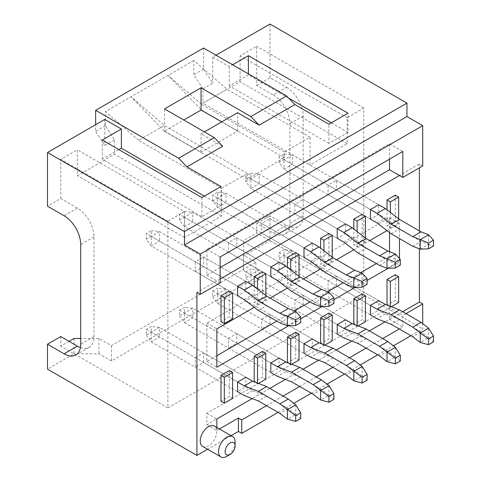<?xml version="1.0" encoding="UTF-8"?>
<svg xmlns="http://www.w3.org/2000/svg" width="481" height="481" viewBox="0 0 481 481"><rect width="100%" height="100%" fill="white"/><g stroke="black" fill="none" stroke-linecap="round" stroke-linejoin="round"><path stroke-width="0.36" stroke-dasharray="2.4 1.8" d="M287.512 325.847L295.707 321.031L288.233 318.139L266.648 305.682L252.537 294.847L159.56 241.167L159.56 231.583L245.893 281.427L245.893 291.011L237.596 295.809L151.256 245.959L146.278 239.249L146.278 233.501L151.256 230.621L151.256 236.375L146.278 239.249M279.93 322.931L288.233 318.139M151.256 230.621L159.56 231.583L151.256 236.375L237.596 286.219L195.256 261.778L203.559 256.986L203.559 266.57L195.256 271.362L195.256 261.778M295.773 321.08L300.685 322.649M295.707 311.447L295.707 321.031M151.256 236.375L159.56 241.167L151.256 245.959L151.256 236.375L146.278 233.501M244.234 299.639L252.537 294.847M258.351 310.473L266.648 305.682M146.278 329.359L151.256 332.233L146.278 335.107L146.278 329.359L151.256 326.479L151.256 341.817L159.56 337.025L252.537 390.704L266.648 396.17L288.233 408.634L295.773 414.448L287.512 419.216M288.233 408.634L279.93 413.426M146.278 335.107L151.256 341.817L237.596 391.666L245.893 386.874L245.893 377.284L159.56 327.441L151.256 326.479M252.537 390.704L244.234 395.496M295.773 414.448L300.685 418.506M295.707 404.78L295.707 414.363M159.56 337.025L151.256 332.233L159.56 327.441L159.56 337.025M195.256 357.636L203.559 352.844L203.559 362.427L195.256 367.219L195.256 357.636L237.596 382.076L151.256 332.233M266.648 396.17L258.351 400.962M320.719 306.674L328.914 301.864L321.44 298.972L299.855 286.508L285.744 275.673L192.767 221.994L192.767 212.41L279.1 262.253L279.1 271.843L270.803 276.635L184.463 226.791L179.485 220.082L179.485 214.328L184.463 211.454L184.463 217.202L179.485 220.082M313.137 303.764L321.44 298.972M184.463 211.454L192.767 212.41L184.463 217.202L270.803 267.051L228.463 242.604L236.766 237.812L236.766 247.396L228.463 252.188L228.463 242.604M328.98 301.912L333.892 303.475M328.914 292.274L328.914 301.864M184.463 217.202L192.767 221.994L184.463 226.791L184.463 217.202L179.485 214.328M277.441 280.471L285.744 275.673M291.552 291.3L299.855 286.508M353.926 287.506L362.115 282.69L354.647 279.798L333.062 267.334L318.951 256.505L225.974 202.826L225.974 193.242L312.307 243.085L312.307 252.669L304.004 257.461L217.671 207.618L212.692 200.908L212.692 195.154L217.671 192.28L217.671 198.034L212.692 200.908M346.344 284.59L354.647 279.798M217.671 192.28L225.974 193.242L217.671 198.034L304.004 247.877L261.67 223.437L269.973 218.639L269.973 228.228L261.67 233.02L261.67 223.437M362.181 282.738L367.099 284.301M362.115 273.106L362.115 282.69M217.671 198.034L225.974 202.826L217.671 207.618L217.671 198.034L212.692 195.154M310.648 261.297L318.951 256.505M324.759 272.132L333.062 267.334M387.133 268.332L395.388 263.564L387.854 260.624L366.269 248.166L352.158 237.331L259.181 183.652L259.181 174.068L345.514 223.912L345.514 233.501L337.211 238.293L250.878 188.444L245.893 181.734L245.893 175.986L250.878 173.106L250.878 178.86L245.893 181.734M379.551 265.422L387.854 260.624M250.878 173.106L259.181 174.068L250.878 178.86L337.211 228.703L294.877 204.263L303.174 199.471L303.174 209.055L294.877 213.847L294.877 204.263M395.388 263.564L400.306 265.133M395.322 253.932L395.322 263.522M250.878 178.86L259.181 183.652L250.878 188.444L250.878 178.86L245.893 175.986M343.855 242.123L352.158 237.331M357.966 252.958L366.269 248.166M179.485 310.185L184.463 313.059L179.485 315.939L179.485 310.185L184.463 307.311L184.463 322.649L192.767 317.857L285.744 371.536L299.855 376.996L321.44 389.46L328.98 395.274L320.719 400.042M321.44 389.46L313.137 394.252M179.485 315.939L184.463 322.649L270.803 372.492L279.1 367.7L279.1 358.117L192.767 308.267L184.463 307.311M285.744 371.536L277.441 376.328M328.98 395.274L333.892 399.332M328.914 385.606L328.914 395.196M192.767 317.857L184.463 313.059L192.767 308.267L192.767 317.857M228.463 338.462L236.766 333.67L236.766 343.26L228.463 348.052L228.463 338.462L270.803 362.908L184.463 313.059M299.855 376.996L291.552 381.794M212.692 291.017L217.671 293.891L212.692 296.765L212.692 291.017L217.671 288.137L217.671 303.475L225.974 298.683L318.951 352.363L333.062 357.828L354.647 370.286L362.181 376.106L353.926 380.868M354.647 370.286L346.344 375.084M212.692 296.765L217.671 303.475L304.004 353.325L312.307 348.527L312.307 338.943L225.974 289.099L217.671 288.137M318.951 352.363L310.648 357.155M362.181 376.106L367.099 380.164M362.115 366.438L362.115 376.022M225.974 298.683L217.671 293.891L225.974 289.099L225.974 298.683M261.67 319.294L269.973 314.502L269.973 324.086L261.67 328.878L261.67 319.294L304.004 343.735L217.671 293.891M333.062 357.828L324.759 362.62M245.893 271.843L250.878 274.717L245.893 277.597L245.893 271.843L250.878 268.969L250.878 284.307L259.181 279.509L352.158 333.189L366.269 338.654L387.854 351.118L395.388 356.932L387.133 361.7M387.854 351.118L379.551 355.91M245.893 277.597L250.878 284.307L337.211 334.151L345.514 329.359L345.514 319.769L259.181 269.925L250.878 268.969M352.158 333.189L343.855 337.987M395.388 356.932L400.306 360.99M395.322 347.264L395.322 356.854M259.181 279.509L250.878 274.717L259.181 269.925L259.181 279.509M294.877 300.12L303.174 295.328L303.174 304.912L294.877 309.704L294.877 300.12L337.211 324.567L250.878 274.717M366.269 338.654L357.966 343.446M420.34 249.164L428.529 244.348L421.061 241.456L399.477 228.992L385.359 218.164L292.382 164.484L292.382 154.894L378.721 204.744L378.721 214.328L370.418 219.12L284.085 169.276L279.1 162.566L279.1 156.812L284.085 153.938L284.085 159.686L279.1 162.566M412.758 246.248L421.061 241.456M284.085 153.938L292.382 154.894L284.085 159.686L370.418 209.536L328.084 185.089L336.381 180.297L336.381 189.887L328.084 194.679L328.084 185.089M428.595 244.396L433.513 245.959M428.529 234.764L428.529 244.348M284.085 159.686L292.382 164.484L284.085 169.276L284.085 159.686L279.1 156.812M377.062 222.956L385.359 218.164M391.173 233.784L399.477 228.992M279.1 252.669L284.085 255.549L279.1 258.423L279.1 252.669L284.085 249.795L284.085 265.133L292.382 260.341L385.359 314.021L399.477 319.486L421.061 331.944L428.595 337.758L420.34 342.526M421.061 331.944L412.758 336.736M279.1 258.423L284.085 265.133L370.418 314.977L378.721 310.185L378.721 300.601L292.382 250.757L284.085 249.795M385.359 314.021L377.062 318.813M428.595 337.758L433.513 341.817M428.529 328.096L428.529 337.68M292.382 260.341L284.085 255.549L292.382 250.757L292.382 260.341M328.084 280.952L336.381 276.154L336.381 285.744L328.084 290.536L328.084 280.952L370.418 305.393L284.085 255.549M399.477 319.486L391.173 324.278M235.107 441.991A11.742 6.776 -60 0 1 226.804 456.367M395.322 274.717L395.322 300.607L387.025 305.074M395.322 195.154L395.322 221.044L387.025 225.836L387.025 209.848M362.115 293.891L362.115 319.775L353.818 324.248M362.115 214.328L362.115 240.211L353.818 245.003L353.818 229.022M328.914 313.059L328.914 338.949L320.611 343.422M328.914 233.501L328.914 259.385L320.611 264.177L320.611 248.196M295.707 332.233L295.707 358.117L287.404 362.59M295.707 252.669L295.707 278.553L287.404 283.351L287.404 267.364M262.5 351.407L262.5 377.29L254.196 381.764M262.5 271.843L262.5 297.727L254.196 302.519L254.196 286.538M229.293 370.574L229.293 396.464L220.989 401.256M229.293 291.011L229.293 316.901L220.989 321.693M202.669 446.404A11.742 6.776 120 0 0 208.538 445.827A11.742 6.776 120 0 0 216.209 435.479A11.742 6.776 120 0 0 214.412 426.07M422.721 165.921L419.396 164.003L399.477 175.505M220.16 279.028L196.915 292.448M231.072 435.69L207.594 449.248M219.45 428.98L216.841 430.489L216.841 427.477M402.627 311.718L385.01 321.891L389.514 319.294L402.795 326.96L399.308 328.974M369.426 330.892L351.803 341.065L369.426 330.892M336.219 350.06L318.596 360.233L336.219 350.06M303.012 369.234L285.395 379.407L303.012 369.234M269.805 388.407L252.188 398.575L269.805 388.407M419.396 164.003L419.396 167.839M419.396 230.91L419.396 248.821M399.477 258.465L399.477 261.778L388.191 268.29M367.099 280.471L354.984 287.464M333.892 299.639L321.783 306.631M300.685 318.813L288.576 325.805M254.215 307.299L270.136 298.106M287.422 288.125L303.343 278.938M320.629 268.957L336.55 259.764M353.836 249.783L369.757 240.59M387.037 230.615L399.477 223.437L399.477 238.582M184.463 211.604L184.463 237.506L221.609 216.059L221.609 188.263L247.318 173.419L247.318 179.172L284.319 157.804L284.319 152.056L310.029 137.211L310.029 165.013L347.174 143.566L347.174 117.659L363.78 108.075L363.78 294.847L167.863 407.96L167.863 221.188L184.463 211.604L77.375 149.771L77.375 175.679L114.52 154.233L221.609 216.059M206.878 413.233L216.841 418.981L206.878 424.735L206.878 413.233L389.514 307.792L402.795 315.458L402.795 326.96M405.952 313.636L402.795 315.458M80.417 347.565A23.479 13.558 -120 0 0 89.117 347.294A23.479 13.558 -120 0 0 93.975 336.544L93.975 236.856A23.479 13.558 -120 0 0 77.375 208.099L60.774 198.509L47.487 206.181M69.072 341.342L60.774 346.134L60.774 336.55M74.056 338.462L74.056 353.8L47.487 369.137M216.011 55.201L212.692 57.119L229.293 66.709L232.612 64.791M222.649 146.266L201.07 133.808L204.389 131.89M167.863 221.188L60.774 159.361L77.375 149.771M60.774 198.509L60.774 159.361M167.863 407.96L60.774 346.134M363.78 294.847L256.686 233.02L243.404 240.692L243.404 255.068L255.856 262.259L111.412 345.653L98.96 338.462L80.694 338.462M256.686 85.402L269.973 77.73L286.574 87.314L273.292 94.985L256.686 85.402L256.686 46.248L240.085 55.832L240.085 81.74L202.94 103.181L310.029 165.013M273.292 94.985A23.479 13.558 60 0 1 289.893 123.743L289.893 223.437A23.479 13.558 60 0 1 285.029 234.187A23.479 13.558 60 0 1 273.292 233.02L256.686 223.437L256.686 233.02M363.78 108.075L256.686 46.248M347.174 117.659L240.085 55.832M347.174 143.566L240.085 81.74M310.029 137.211L227.014 89.286L193.807 60.528L193.807 74.729L202.94 88.793L202.94 103.181M284.319 152.056L201.305 104.124L227.014 89.286M201.305 104.124L168.097 75.367L201.305 109.878L284.319 157.804M247.318 179.172L164.304 131.241L183.784 119.991M221.669 121.909L237.596 131.103L201.07 152.194L164.538 131.103L164.538 108.886M164.304 131.241L131.097 96.735L164.304 125.487L247.318 173.419M221.609 188.263L138.594 140.332L164.304 125.487M138.594 140.332L105.387 111.574L105.387 125.781L114.52 139.839L114.52 154.233M184.463 237.506L77.375 175.679M193.807 60.528L105.387 111.574M105.387 125.781L95.641 131.409L95.641 124.699M203.559 48.016L203.559 69.102L193.807 74.729M382.708 338.558L366.101 348.148M349.501 357.732L332.894 367.316M316.294 376.906L299.693 386.49M283.087 396.073L266.486 405.657M278.108 412.367L293.795 403.312M311.315 393.199L327.002 384.139M344.516 374.026L360.209 364.971M377.723 354.858L393.41 345.797M410.93 335.684L422.721 328.878L422.721 323.635M286.574 87.314A23.479 13.558 60 0 1 303.174 116.071L303.174 215.765A23.479 13.558 60 0 1 298.316 226.515A23.479 13.558 60 0 1 286.574 225.355L269.973 215.765L269.973 240.692L243.404 256.024L243.404 270.406L255.856 277.597L111.412 360.99L98.96 353.8L74.056 353.8M269.973 240.692L422.721 328.878M269.973 77.73L269.973 24.05M202.94 88.793L212.692 83.165L203.559 69.102M114.52 139.839L104.768 145.466L95.641 131.409M237.596 131.103L237.596 112.716M331.403 122.781L348.003 132.371L348.003 113.197M348.003 132.371L328.914 143.392L328.914 124.218M328.914 143.392L229.293 85.877L248.388 74.856L288.648 98.1M248.388 74.856L248.388 73.894M229.293 85.877L229.293 66.709M204.389 196.116L220.989 205.7L201.9 216.721L102.279 159.211L118.885 149.621M201.9 216.721L201.9 197.553M102.279 159.211L102.279 140.037M220.989 205.7L220.989 186.526M201.07 152.194L201.07 133.808M220.16 267.526L206.878 275.198L206.878 249.272L389.514 143.831L389.514 159.169M389.514 143.831L402.795 151.497M206.878 249.272L220.16 256.944M206.878 275.198L220.16 282.864M216.841 355.718L206.878 361.471L206.878 323.124L389.514 217.683L389.514 232.509M389.514 251.683L389.514 256.024L376.395 263.6M360.81 272.601L343.193 282.768M327.603 291.769L309.986 301.942M294.396 310.942L276.779 321.116M389.514 256.024L399.477 261.778M206.878 361.471L216.841 367.219M389.514 217.683L399.477 223.437M206.878 323.124L216.841 328.878M389.514 307.792L389.514 319.294M206.878 424.735L216.841 430.489M212.692 57.119L212.692 83.165M104.768 119.426L104.768 145.466M98.96 338.462L98.96 353.8M255.856 262.259L255.856 277.597M111.412 345.653L111.412 360.99M243.404 240.692L243.404 256.024M243.404 255.068L243.404 270.406M195.256 367.219L237.596 391.666M203.559 352.844L245.893 377.284M203.559 362.427L245.893 386.874M195.256 271.362L237.596 295.809M203.559 256.986L245.893 281.427M203.559 266.57L245.893 291.011M228.463 348.052L270.803 372.492M236.766 333.67L279.1 358.117M236.766 343.26L279.1 367.7M261.67 328.878L304.004 353.325M269.973 314.502L312.307 338.943M269.973 324.086L312.307 348.527M294.877 309.704L337.211 334.151M303.174 295.328L345.514 319.769M303.174 304.912L345.514 329.359M328.084 290.536L370.418 314.977M336.381 276.154L378.721 300.601M336.381 285.744L378.721 310.185M228.463 252.188L270.803 276.635M236.766 237.812L279.1 262.253M236.766 247.396L279.1 271.843M261.67 233.02L304.004 257.461M269.973 218.639L312.307 243.085M269.973 228.228L312.307 252.669M294.877 213.847L337.211 238.293M303.174 199.471L345.514 223.912M303.174 209.055L345.514 233.501M328.084 194.679L370.418 219.12M336.381 180.297L378.721 204.744M336.381 189.887L378.721 214.328M232.612 318.819L229.293 316.901M232.612 398.376L229.293 396.464M265.819 295.454L265.819 299.645L257.515 304.437L254.196 302.519M257.515 304.437L257.515 289.087M265.819 299.645L262.5 297.727M258.507 383.429L257.515 384L254.196 382.082M257.515 384L257.515 383.05M265.819 379.208L262.5 377.29M299.026 276.286L299.026 280.471L290.722 285.269L287.404 283.351M290.722 285.269L290.722 269.913M299.026 280.471L295.707 278.553M291.708 364.261L290.722 364.826L287.404 362.908M290.722 364.826L290.722 363.877M299.026 360.035L295.707 358.117M332.233 257.113L332.233 261.303L323.929 266.095L320.611 264.177M323.929 266.095L323.929 250.739M332.233 261.303L328.914 259.385M324.915 345.087L323.929 345.659L320.611 343.741M323.929 345.659L323.929 344.703M332.233 340.867L328.914 338.949M365.44 237.945L365.44 242.129L357.136 246.921L353.818 245.003M357.136 246.921L357.136 231.571M365.44 242.129L362.115 240.211M358.123 325.914L357.136 326.485L353.818 324.567M357.136 326.485L357.136 325.535M365.44 321.693L362.115 319.775M398.647 218.771L398.647 222.962L390.344 227.754L387.025 225.836M390.344 227.754L390.344 212.398M398.647 222.962L395.322 221.044M391.33 306.746L390.344 307.317L387.025 305.399M390.344 307.317L390.344 306.361M398.647 302.519L395.322 300.607M269.973 215.765L256.686 223.437M77.375 208.099L64.093 215.765M93.975 236.856L80.694 244.522M93.975 336.544L80.694 344.216M303.174 116.071L289.893 123.743M303.174 215.765L289.893 223.437M286.574 225.355L273.292 233.02M75.83 354.966L89.117 347.294M285.029 234.187L298.316 226.515"/><path stroke-width="0.72" d="M295.707 325.523L300.685 322.649L300.685 316.895L295.707 319.769L295.707 325.523L287.404 325.823L279.93 322.931L258.351 310.473L244.234 299.639L237.596 295.809L237.596 286.219L244.234 290.055L252.537 285.263L266.648 296.092L288.233 308.555L295.773 311.496L287.512 316.264L295.707 319.769M244.234 290.055L258.351 300.884L279.93 313.347L288.233 308.555M279.93 313.347L287.512 316.264M237.596 286.219L245.893 281.427L252.537 285.263M300.685 316.895L295.773 311.496M287.404 325.823L287.404 316.239M258.351 300.884L266.648 296.092M300.685 412.752L295.707 415.626L295.707 421.38L300.685 418.506L300.685 412.752L295.707 404.78L288.233 399.044L279.93 403.836L258.351 391.378L244.234 385.912L237.596 382.076L245.893 377.284L252.537 381.12L244.234 385.912M295.773 404.858L287.512 409.626L279.93 403.836M237.596 382.076L237.596 391.666L244.234 395.496L258.351 400.962L279.93 413.426L287.404 419.161L295.707 421.38M287.512 409.626L295.707 415.626M287.404 419.161L287.404 409.572M288.233 399.044L266.648 386.586L252.537 381.12M266.648 386.586L258.351 391.378M328.914 306.349L333.892 303.475L333.892 297.721L328.914 300.601L328.914 306.349L320.611 306.656L313.137 303.764L291.552 291.3L277.441 280.471L270.803 276.635L270.803 267.051L277.441 270.881L285.744 266.089L299.855 276.924L321.44 289.382L328.98 292.322L320.719 297.09L328.914 300.601M277.441 270.881L291.552 281.716L313.137 294.174L321.44 289.382M313.137 294.174L320.719 297.09M270.803 267.051L279.1 262.253L285.744 266.089M333.892 297.721L328.98 292.322M320.611 306.656L320.611 297.072M291.552 281.716L299.855 276.924M362.115 287.181L367.099 284.301L367.099 278.553L362.115 281.427L362.115 287.181L353.818 287.482L346.344 284.59L324.759 272.132L310.648 261.297L304.004 257.461L304.004 247.877L310.648 251.713L318.951 246.921L333.062 257.75L354.647 270.214L362.181 273.154L353.926 277.922L362.115 281.427M310.648 251.713L324.759 262.542L346.344 275.006L354.647 270.214M346.344 275.006L353.926 277.922M304.004 247.877L312.307 243.085L318.951 246.921M367.099 278.553L362.181 273.154M353.818 287.482L353.818 277.898M324.759 262.542L333.062 257.75M395.322 268.007L400.306 265.133L400.306 259.379L395.322 262.253L395.322 268.007L387.025 268.314L379.551 265.422L357.966 252.958L343.855 242.123L337.211 238.293L337.211 228.703L343.855 232.539L352.158 227.747L366.269 238.582L387.854 251.04L395.388 253.98L387.133 258.748L395.322 262.253M343.855 232.539L357.966 243.374L379.551 255.832L387.854 251.04M379.551 255.832L387.133 258.748M337.211 228.703L345.514 223.912L352.158 227.747M400.306 259.379L395.388 253.98M387.025 268.314L387.025 258.724M357.966 243.374L366.269 238.582M333.892 393.584L328.914 396.458L328.914 402.206L333.892 399.332L333.892 393.584L328.914 385.606L321.44 379.876L313.137 384.668L291.552 372.204L277.441 366.744L270.803 362.908L279.1 358.117L285.744 361.946L277.441 366.744M328.98 385.69L320.719 390.458L313.137 384.668M270.803 362.908L270.803 372.492L277.441 376.328L291.552 381.794L313.137 394.252L320.611 399.988L328.914 402.206M320.719 390.458L328.914 396.458M320.611 399.988L320.611 390.404M321.44 379.876L299.855 367.412L285.744 361.946M299.855 367.412L291.552 372.204M367.099 374.41L362.115 377.284L362.115 383.038L367.099 380.164L367.099 374.41L362.115 366.438L354.647 360.702L346.344 365.494L324.759 353.036L310.648 347.571L304.004 343.735L312.307 338.943L318.951 342.779L310.648 347.571M362.181 366.516L353.926 371.284L346.344 365.494M304.004 343.735L304.004 353.325L310.648 357.155L324.759 362.62L346.344 375.084L353.818 380.814L362.115 383.038M353.926 371.284L362.115 377.284M353.818 380.814L353.818 371.23M354.647 360.702L333.062 348.244L318.951 342.779M333.062 348.244L324.759 353.036M400.306 355.237L395.322 358.117L395.322 363.864L400.306 360.99L400.306 355.237L395.322 347.264L387.854 341.528L379.551 346.326L357.966 333.862L343.855 328.397L337.211 324.567L345.514 319.769L352.158 323.605L343.855 328.397M395.388 347.348L387.133 352.116L379.551 346.326M337.211 324.567L337.211 334.151L343.855 337.987L357.966 343.446L379.551 355.91L387.025 361.646L395.322 363.864M387.133 352.116L395.322 358.117M387.025 361.646L387.025 352.056M387.854 341.528L366.269 329.07L352.158 323.605M366.269 329.07L357.966 333.862M428.529 248.833L433.513 245.959L433.513 240.211L428.529 243.085L428.529 248.833L420.226 249.14L412.758 246.248L391.173 233.784L377.062 222.956L370.418 219.12L370.418 209.536L377.062 213.372L385.359 208.574L399.477 219.408L421.061 231.872L428.595 234.806L420.34 239.574L428.529 243.085M377.062 213.372L391.173 224.2L412.758 236.664L421.061 231.872M412.758 236.664L420.34 239.574M370.418 209.536L378.721 204.744L385.359 208.574M433.513 240.211L428.595 234.806M420.226 249.14L420.226 239.556M391.173 224.2L399.477 219.408M433.513 336.069L428.529 338.943L428.529 344.697L433.513 341.817L433.513 336.069L428.529 328.096L421.061 322.36L412.758 327.152L391.173 314.688L377.062 309.229L370.418 305.393L378.721 300.601L385.359 304.437L377.062 309.229M428.595 328.174L420.34 332.942L412.758 327.152M370.418 305.393L370.418 314.977L377.062 318.813L391.173 324.278L412.758 336.736L420.226 342.472L428.529 344.697M420.34 332.942L428.529 338.943M420.226 342.472L420.226 332.888M421.061 322.36L399.477 309.896L385.359 304.437M399.477 309.896L391.173 314.688M226.804 456.367L230.122 454.449A7.047 4.064 -60 0 1 225.144 451.575A7.047 4.064 -60 0 1 230.122 442.947A7.047 4.064 -60 0 1 235.107 445.827A7.047 4.064 -60 0 1 230.122 454.449L226.804 456.367A11.742 6.776 -60 0 1 220.935 456.95A11.742 6.776 -60 0 1 220.935 443.392A11.742 6.776 -60 0 1 232.672 436.616A11.742 6.776 -60 0 1 235.107 441.991L235.107 445.827M220.989 321.693L220.989 295.803L229.293 291.011L232.612 292.929L232.612 318.819L224.314 323.611L220.989 321.693M224.314 323.611L224.314 297.721L220.989 295.803M387.025 305.074L387.025 279.509L395.322 274.717L398.647 276.635L398.647 302.519L391.33 306.746M387.025 209.848L387.025 199.952L395.322 195.154L398.647 197.072L398.647 218.771M353.818 324.248L353.818 298.683L362.115 293.891L365.44 295.809L365.44 321.693L358.123 325.914M353.818 229.022L353.818 219.12L362.115 214.328L365.44 216.246L365.44 237.945M320.611 343.422L320.611 317.857L328.914 313.059L332.233 314.977L332.233 340.867L324.915 345.087M320.611 248.196L320.611 238.293L328.914 233.501L332.233 235.413L332.233 257.113M287.404 362.59L287.404 337.025L295.707 332.233L299.026 334.151L299.026 360.035L291.708 364.261M287.404 267.364L287.404 257.461L295.707 252.669L299.026 254.587L299.026 276.286M254.196 381.764L254.196 356.199L262.5 351.407L265.819 353.319L265.819 379.208L258.507 383.429M254.196 286.538L254.196 276.635L262.5 271.843L265.819 273.761L265.819 295.454M220.989 401.256L220.989 375.366L229.293 370.574L232.612 372.492L232.612 398.376L224.314 403.174L220.989 401.256M232.672 436.616L214.412 426.07A11.742 6.776 120 0 0 208.538 426.653A11.742 6.776 120 0 0 200.872 437.001A11.742 6.776 120 0 0 202.669 446.404L220.935 456.95M389.514 159.169L389.514 169.751L399.477 175.505L220.16 279.028M207.594 449.248L196.915 455.411L196.915 292.448L200.24 294.366L220.16 282.864L220.16 256.944L402.795 151.497L402.795 177.423L399.477 175.505M219.45 428.98L238.426 418.025L238.426 431.445L231.072 435.69M216.841 427.477L216.841 418.981L252.188 398.575L216.841 418.987M385.01 321.891L369.426 330.892L385.01 321.891M351.803 341.065L336.219 350.06L351.803 341.065M318.596 360.233L303.012 369.234L318.596 360.233M285.395 379.407L269.805 388.407L285.395 379.407M419.396 248.821L419.396 302.038L402.627 311.718M419.396 167.839L419.396 230.91M388.191 268.29L367.099 280.471M354.984 287.464L333.892 299.639M321.783 306.631L300.685 318.813M288.576 325.805L216.841 367.219L216.841 328.878L254.215 307.299M270.136 298.106L287.422 288.125M303.343 278.938L320.629 268.957M336.55 259.764L353.836 249.783M369.757 240.59L387.037 230.615M399.477 238.582L399.477 258.465M419.396 302.038L422.721 303.956L405.952 313.636M80.417 347.565A23.479 13.558 -120 0 1 77.375 346.134L60.774 336.55L47.487 344.216L64.093 353.8A23.479 13.558 -120 0 0 75.83 354.966A23.479 13.558 -120 0 0 80.694 344.216L80.694 244.522A23.479 13.558 -120 0 0 64.093 215.765L47.487 206.181L47.487 152.501L104.768 119.426L121.374 129.016L102.279 140.037L201.9 197.553L220.989 186.526L186.953 166.877L178.655 158.249L95.641 110.323L95.641 124.699M80.694 338.462L74.056 338.462L69.072 341.342M196.915 455.411L47.487 369.137L47.487 344.216M178.655 158.249L214.352 137.638L222.649 146.266L186.953 166.877M422.721 125.661L406.944 116.552L184.463 245.003L200.24 254.106L422.721 125.661L422.721 165.921L402.795 177.423M406.944 116.552L406.944 103.132L184.463 231.583L184.463 245.003M47.487 152.501L184.463 231.583M406.944 103.132L269.973 24.05L216.011 55.201M232.612 64.791L248.388 55.682L348.003 113.197L328.914 124.218L294.877 104.569L259.181 125.18L250.878 116.552L201.07 87.795L164.538 108.886L214.352 137.638M204.389 131.89L237.596 112.716L259.181 125.18M183.784 119.991L201.07 110.017L221.669 121.909M294.877 104.569L286.574 95.941L203.559 48.016L95.641 110.323M399.308 328.974L382.708 338.558M366.101 348.148L349.501 357.732M332.894 367.316L316.294 376.906M299.693 386.49L283.087 396.073M266.486 405.657L241.745 419.943L241.745 433.363L278.108 412.367M293.795 403.312L311.315 393.199M327.002 384.139L344.516 374.026M360.209 364.971L377.723 354.858M393.41 345.797L410.93 335.684M422.721 323.635L422.721 303.956M238.426 431.445L241.745 433.363M200.24 254.106L200.24 294.366M286.574 95.941L250.878 116.552M201.07 110.017L201.07 87.795M288.648 98.1L331.403 122.781M248.388 73.894L248.388 55.682M118.885 149.621L121.374 148.184L204.389 196.116M121.374 148.184L121.374 129.016M389.514 169.751L220.16 267.526M376.395 263.6L360.81 272.601M343.193 282.768L327.603 291.769M309.986 301.942L294.396 310.942M276.779 321.116L216.841 355.718M389.514 232.509L389.514 251.683M238.426 418.025L241.745 419.943M224.314 297.721L232.612 292.929M224.314 403.174L224.314 377.284L220.989 375.366M224.314 377.284L232.612 372.492M257.515 289.087L257.515 278.553L254.196 276.635M257.515 278.553L265.819 273.761M257.515 383.05L257.515 358.117L254.196 356.199M257.515 358.117L265.819 353.319M290.722 269.913L290.722 259.379L287.404 257.461M290.722 259.379L299.026 254.587M290.722 363.877L290.722 338.943L287.404 337.025M290.722 338.943L299.026 334.151M323.929 250.739L323.929 240.211L320.611 238.293M323.929 240.211L332.233 235.413M323.929 344.703L323.929 319.769L320.611 317.857M323.929 319.769L332.233 314.977M357.136 231.571L357.136 221.038L353.818 219.12M357.136 221.038L365.44 216.246M357.136 325.535L357.136 300.601L353.818 298.683M357.136 300.601L365.44 295.809M390.344 212.398L390.344 201.864L387.025 199.952M390.344 201.864L398.647 197.072M390.344 306.361L390.344 281.427L387.025 279.509M390.344 281.427L398.647 276.635M77.375 346.134L64.093 353.8"/></g></svg>
